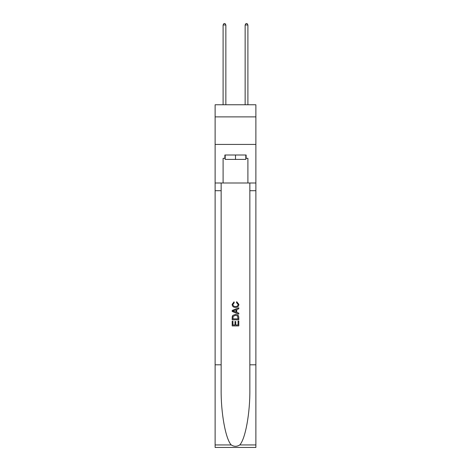 <?xml version="1.0" encoding="UTF-8"?>
<svg xmlns="http://www.w3.org/2000/svg" width="471" height="471" viewBox="0 0 471 471"><rect width="100%" height="100%" fill="white"/><g stroke="black" fill="none" stroke-linecap="round" stroke-linejoin="round"><path stroke-width="0.71" d="M255.883 116.879L255.883 104.762L215.117 104.762L215.117 116.879L255.883 116.879L255.883 144.426L215.117 144.426L215.117 116.879M245.803 155.006L245.803 159.416L225.197 159.416L225.197 155.006M235.5 155.006L235.5 159.416M238.038 321.087L238.038 324.984L235.753 324.984L238.038 324.984L238.038 321.087L238.803 321.087L238.803 325.914L232.191 325.914L232.191 321.257L232.191 325.914M234.988 321.51L234.988 324.984L232.957 324.984L234.988 324.984L234.988 321.51L235.753 321.51L235.753 324.984M232.762 315.423L232.285 316.382L232.762 315.423L235.459 314.387C237.578 314.381 238.691 315.399 238.803 317.448L238.803 319.815L232.191 319.815L232.191 317.554L232.191 319.815M236.689 301.675L236.471 302.606L236.689 301.675L238.885 304.372C238.709 306.403 237.561 307.428 235.447 307.439L235.447 307.439C233.416 307.392 232.303 306.38 232.109 304.39L234.028 301.846L234.228 302.776L232.868 304.437C233.068 305.867 233.922 306.556 235.447 306.509C236.99 306.586 237.884 305.909 238.126 304.46L236.471 302.606M239.763 444.936L255.883 444.936L255.883 447.45L215.117 447.45L215.117 364.807L221.146 364.807L221.146 389.376C220.852 412.861 225.621 439.096 231.237 444.936C234.075 446.749 236.919 446.749 239.763 444.936C245.379 439.096 250.148 412.861 249.854 389.376L249.854 182.995M232.191 310.43L232.191 311.484L238.803 314.11L232.191 311.484L232.191 310.43L238.803 307.804L232.191 310.43M249.854 364.807L255.883 364.807L255.883 144.426M215.117 364.807L215.117 144.426M221.146 182.995L221.146 364.807M255.883 444.936L255.883 364.807M215.117 182.995L223.101 182.995L223.101 158.315L225.197 158.315M245.803 158.315L246.133 158.315L246.133 155.006L224.867 155.006L224.867 158.315M246.133 158.315L247.899 158.315L247.899 182.995L255.883 182.995M223.101 182.995L247.899 182.995M238.803 307.804L238.803 308.793L236.766 309.547L236.766 312.367L238.803 313.115L238.803 314.11M234.175 311.408L236.006 312.085L236.006 309.83L232.957 310.954L234.175 311.408M236.006 309.83L236.006 312.085M232.191 317.554L232.285 316.382M237.572 315.959L238.038 318.879L237.572 315.959L235.447 315.323L233.092 316.447L232.957 318.879L238.038 318.879L232.957 318.879M232.191 321.257L232.957 321.257L232.957 324.984M225.856 104.762L225.856 24.981L223.101 24.981L223.101 104.762M223.101 24.981L223.931 23.55L225.032 23.55L225.856 24.981M247.899 104.762L247.899 24.981L245.144 24.981L245.144 104.762M245.144 24.981L245.968 23.55L247.069 23.55L247.899 24.981M249.854 190.708L255.883 190.708M221.146 190.708L215.117 190.708M215.117 444.936L231.237 444.936"/></g></svg>
